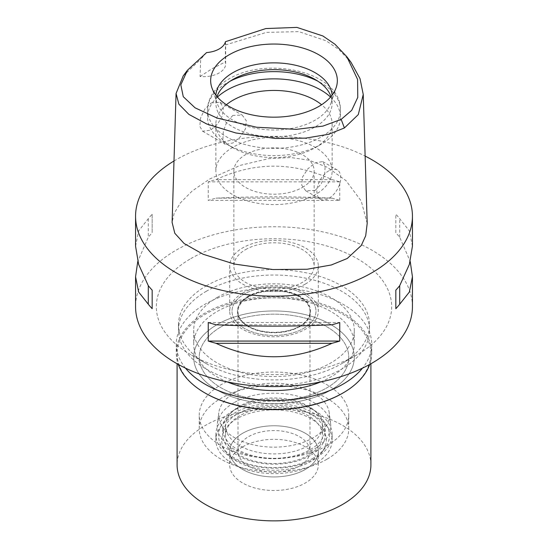 <?xml version="1.0" encoding="UTF-8"?>
<svg xmlns="http://www.w3.org/2000/svg" width="548" height="548" viewBox="0 0 548 548"><rect width="100%" height="100%" fill="white"/><g stroke="black" fill="none" stroke-linecap="round" stroke-linejoin="round"><path stroke-width="0.41" stroke-dasharray="2.74 2.06" d="M225.454 41.703L225.399 61.883A22.153 12.789 180 0 1 225.666 63.883A22.153 12.789 180 0 1 200.061 76.515L200.671 59.287L206.61 52.581M183.231 75.877L200.671 59.287M225.488 44.957L266.424 32.38L298.77 31.62L326.176 40.812L338.842 49.498L351.035 62.342M211.24 102.928L219.919 102.223L223.337 107.456L222.447 115.621L217.563 124.101L210.644 130.157L202.609 131.232L199.801 126.341L200.561 118.094L204.719 109.216L211.24 102.928M200.061 76.515L211.987 68.767L225.399 61.883M367.194 223.379L361.235 201.013L345.994 180.648L327.266 167.236L308.983 160.194L290.858 157.536L268.527 158.66L240.298 165.345L209.569 179.052L192.266 190.944L180.443 202.842L174.113 213.432L172.113 222.419M173.99 160.982A138.439 79.926 180 0 1 176.114 159.735A138.439 79.926 180 0 1 365.132 156.084M412.439 306.675A138.439 79.926 0 0 0 326.978 232.832A138.439 79.926 0 0 0 176.114 250.162A138.439 79.926 0 0 0 135.562 306.675M412.439 246.189L409.363 230.9L399.704 218.714A138.439 79.926 0 0 0 395.827 214.234L395.827 232.77A138.439 79.926 180 0 1 399.704 237.25L410.226 261.464M339.753 200.397L339.753 181.861A138.439 79.926 0 0 0 331.992 179.621C293.331 161.694 254.669 161.694 216.008 179.621A138.439 79.926 0 0 0 208.247 181.861L208.247 200.397A138.439 79.926 180 0 1 216.008 198.157C254.669 196.348 293.331 196.348 331.992 198.157A138.439 79.926 180 0 1 339.753 200.397L208.247 200.397M135.562 246.189L138.637 230.9L148.296 218.714A138.439 79.926 0 0 1 152.173 214.234L152.173 232.77A138.439 79.926 180 0 0 148.296 237.25L137.774 261.464M190.793 258.635A117.669 67.938 180 0 1 357.207 258.635A117.669 67.938 180 0 1 357.207 354.714L357.207 354.714A117.669 67.938 180 0 1 190.793 354.714A117.669 67.938 180 0 1 190.793 258.635M206.459 285.761A95.523 55.149 180 0 1 310.552 273.808A95.523 55.149 180 0 1 369.523 324.759A95.523 55.149 180 0 1 341.548 363.756A95.523 55.149 180 0 1 341.541 363.756A95.523 55.149 180 0 1 206.452 363.756A95.523 55.149 180 0 1 178.477 324.759A95.523 55.149 180 0 1 206.459 285.761M357.207 354.714L341.541 363.756L357.207 354.714M206.459 291.194A95.523 55.149 0 0 0 178.477 330.184A95.523 55.149 0 0 0 237.448 381.134A95.523 55.149 0 0 0 341.541 369.181A95.523 55.149 0 0 0 369.523 330.184A95.523 55.149 0 0 0 310.552 279.233A95.523 55.149 0 0 0 206.459 291.194M217.227 297.406A80.296 46.354 180 0 1 304.729 287.358A80.296 46.354 180 0 1 354.296 330.184A80.296 46.354 180 0 1 330.773 362.968A80.296 46.354 180 0 1 243.271 373.017A80.296 46.354 180 0 1 193.704 330.184A80.296 46.354 180 0 1 217.227 297.406M330.773 390.094A80.296 46.354 0 0 0 354.296 357.317A80.296 46.354 0 0 0 304.729 314.484A80.296 46.354 0 0 0 217.227 324.532A80.296 46.354 0 0 0 193.704 357.317A80.296 46.354 0 0 0 243.271 400.143A80.296 46.354 0 0 0 330.773 390.094A80.296 46.354 180 0 1 243.271 400.143A80.296 46.354 180 0 1 193.704 357.317A80.296 46.354 180 0 1 217.227 324.532A80.296 46.354 180 0 1 304.729 314.484A80.296 46.354 180 0 1 354.296 357.317A80.296 46.354 180 0 1 330.773 390.094M221.139 326.793A74.754 43.162 180 0 1 302.606 317.443A74.754 43.162 180 0 1 348.754 357.317A74.754 43.162 180 0 1 326.861 387.833A74.754 43.162 180 0 1 245.394 397.19A74.754 43.162 180 0 1 199.246 357.317A74.754 43.162 180 0 1 221.139 326.793A74.754 43.162 0 0 0 199.246 357.317A74.754 43.162 0 0 0 245.394 397.19A74.754 43.162 0 0 0 326.861 387.833A74.754 43.162 0 0 0 348.754 357.317A74.754 43.162 0 0 0 302.606 317.443A74.754 43.162 0 0 0 221.139 326.793M326.861 445.709A74.754 43.162 0 0 0 348.754 415.185A74.754 43.162 0 0 0 302.606 375.312A74.754 43.162 0 0 0 221.139 384.669A74.754 43.162 0 0 0 199.246 415.185A74.754 43.162 0 0 0 245.394 455.059A74.754 43.162 0 0 0 326.861 445.709M234.845 392.58A55.375 31.969 180 0 1 293.276 385.217A55.375 31.969 180 0 1 329.225 412.808A55.375 31.969 180 0 1 313.155 437.79A55.375 31.969 180 0 1 250.922 444.25A55.375 31.969 180 0 1 218.775 412.808A55.375 31.969 180 0 1 234.845 392.58M303.688 328.341A41.991 24.242 0 0 0 315.874 309.394A41.991 24.242 0 0 0 288.618 288.467A41.991 24.242 0 0 0 244.312 294.057A41.991 24.242 0 0 0 232.126 309.394A41.991 24.242 0 0 0 256.498 333.232A41.991 24.242 0 0 0 303.688 328.341A41.991 24.242 180 0 1 256.498 333.232A41.991 24.242 180 0 1 232.126 309.394A41.991 24.242 180 0 1 244.312 294.057A41.991 24.242 180 0 1 288.618 288.467A41.991 24.242 180 0 1 315.874 309.394A41.991 24.242 180 0 1 303.688 328.341M242.675 293.112A44.299 25.578 180 0 1 290.954 287.57A44.299 25.578 180 0 1 318.299 311.196A44.299 25.578 180 0 1 305.325 329.28A44.299 25.578 180 0 1 257.046 334.828A44.299 25.578 180 0 1 229.701 311.196A44.299 25.578 180 0 1 242.675 293.112M305.325 284.07A44.299 25.578 0 0 0 318.299 265.986A44.299 25.578 0 0 0 290.954 242.353A44.299 25.578 0 0 0 242.675 247.901A44.299 25.578 0 0 0 229.701 265.986A44.299 25.578 0 0 0 257.046 289.611A44.299 25.578 0 0 0 305.325 284.07M245.614 249.593A40.148 23.18 180 0 1 289.365 244.572A40.148 23.18 180 0 1 314.148 265.986A40.148 23.18 180 0 1 302.386 282.371A40.148 23.18 180 0 1 258.635 287.399A40.148 23.18 180 0 1 233.852 265.986A40.148 23.18 180 0 1 245.614 249.593M302.386 187.423A40.148 23.18 0 0 0 314.148 171.038A40.148 23.18 0 0 0 289.365 149.625A40.148 23.18 0 0 0 245.614 154.646A40.148 23.18 0 0 0 233.852 171.038A40.148 23.18 0 0 0 258.635 192.451A40.148 23.18 0 0 0 302.386 187.423M315.114 194.773A58.143 33.572 180 0 1 251.751 202.048A58.143 33.572 180 0 1 215.857 171.038A58.143 33.572 180 0 1 232.886 147.296A58.143 33.572 180 0 1 296.249 140.021A58.143 33.572 180 0 1 332.143 171.038A58.143 33.572 180 0 1 315.114 194.773M315.114 190.478L305.791 190.807L301.695 185.142L302.517 177.045L307.873 168.811L315.114 162.9L322.683 161.55L325.128 166.263L324.669 174.572L321.258 183.929L315.114 190.478M226.406 104.737A58.143 33.572 0 0 0 215.857 124.012A58.143 33.572 0 0 0 232.886 147.748A58.143 33.572 0 0 0 315.114 147.748L315.114 147.748A58.143 33.572 0 0 0 332.143 124.012A58.143 33.572 0 0 0 321.594 104.737M232.886 115.423L226.81 121.862L223.344 131.246L222.878 139.672L225.317 144.35L232.886 143.001L240.038 137.185L245.456 128.931L246.299 120.724L242.209 115.094L232.886 115.423M328.821 170.812A16.892 9.754 120 0 0 317.785 185.69A16.892 9.754 120 0 0 320.375 199.225A16.892 9.754 120 0 0 328.821 198.39A16.892 9.754 120 0 0 339.849 183.505A16.892 9.754 120 0 0 337.26 169.969A16.892 9.754 120 0 0 328.821 170.812M330.547 97.078A66.452 38.367 180 0 1 340.452 117.231A66.452 38.367 180 0 1 320.984 144.357L320.984 144.357A66.452 38.367 180 0 1 227.016 144.357A66.452 38.367 180 0 1 207.548 117.231A66.452 38.367 180 0 1 217.453 97.078M315.114 147.748L320.984 144.357L315.114 147.748M330.992 96.564A58.143 33.572 180 0 1 332.143 103.216A58.143 33.572 180 0 1 315.114 126.951A58.143 33.572 180 0 1 251.751 134.226A58.143 33.572 180 0 1 215.857 103.216A58.143 33.572 180 0 1 217.008 96.564M215.898 95.167A58.143 33.572 0 0 0 215.857 96.434A58.143 33.572 0 0 0 216.912 102.791A58.143 33.572 0 0 0 256.964 128.527A58.143 33.572 0 0 0 315.114 120.17A58.143 33.572 0 0 0 331.088 102.791A58.143 33.572 0 0 0 332.143 96.434A58.143 33.572 0 0 0 332.102 95.167M148.296 218.714L148.296 237.25M152.173 214.234L152.173 232.77M216.008 324.765L331.992 324.765M208.247 322.525L339.753 322.525M399.704 237.25L399.704 218.714M395.827 232.77L395.827 214.234M331.992 179.621L216.008 179.621M339.753 181.861L208.247 181.861M331.992 198.157L216.008 198.157M233.866 402.773A56.759 32.77 0 0 0 217.398 423.508A56.759 32.77 0 0 0 250.347 455.731A56.759 32.77 0 0 0 314.134 449.113A56.759 32.77 0 0 0 330.602 423.508A56.759 32.77 0 0 0 293.755 395.224A56.759 32.77 0 0 0 233.866 402.773M248.155 296.276A36.545 21.098 0 0 0 237.455 311.196A36.545 21.098 0 0 0 260.012 330.691A36.545 21.098 0 0 0 299.845 326.115A36.545 21.098 0 0 0 310.545 311.196A36.545 21.098 0 0 0 287.988 291.7A36.545 21.098 0 0 0 248.155 296.276M299.845 326.567A36.545 21.098 180 0 1 260.012 331.143A36.545 21.098 180 0 1 237.455 311.648A36.545 21.098 180 0 1 248.155 296.728A36.545 21.098 180 0 1 287.988 292.153A36.545 21.098 180 0 1 310.545 311.648A36.545 21.098 180 0 1 299.845 326.567M248.545 296.954A35.997 20.783 0 0 0 238.003 311.648A35.997 20.783 0 0 0 260.225 330.848A35.997 20.783 0 0 0 299.455 326.341A35.997 20.783 0 0 0 309.997 311.648A35.997 20.783 0 0 0 287.775 292.447A35.997 20.783 0 0 0 248.545 296.954M299.455 466.053A35.997 20.783 180 0 1 260.225 470.554A35.997 20.783 180 0 1 238.003 451.36A35.997 20.783 180 0 1 248.545 436.667A35.997 20.783 180 0 1 287.775 432.16A35.997 20.783 180 0 1 309.997 451.36A35.997 20.783 180 0 1 299.455 466.053M242.675 433.269A44.299 25.578 0 0 0 233.558 461.8A44.299 25.578 0 0 0 305.325 469.444A44.299 25.578 0 0 0 314.442 461.8A44.299 25.578 0 0 0 299.119 430.29A44.299 25.578 0 0 0 242.675 433.269A44.299 25.578 0 0 0 229.701 451.36A44.299 25.578 0 0 0 233.558 461.8A44.299 25.578 0 0 0 305.325 469.444A44.299 25.578 0 0 0 314.442 461.8A44.299 25.578 0 0 0 318.299 451.36A44.299 25.578 0 0 0 290.954 427.728A44.299 25.578 0 0 0 242.675 433.269M313.237 458.183A55.492 32.037 180 0 1 223.344 448.613A55.492 32.037 180 0 1 234.763 412.877A55.492 32.037 180 0 1 305.469 409.144A55.492 32.037 180 0 1 324.656 448.613A55.492 32.037 180 0 1 313.237 458.183M239.736 415.754A48.45 27.975 0 0 0 225.55 435.53A48.45 27.975 0 0 0 255.457 461.375A48.45 27.975 0 0 0 308.264 455.313A48.45 27.975 0 0 0 322.45 435.53A48.45 27.975 0 0 0 292.543 409.692A48.45 27.975 0 0 0 239.736 415.754M308.264 445.723A48.45 27.975 180 0 1 255.457 451.785A48.45 27.975 180 0 1 225.55 425.94A48.45 27.975 180 0 1 239.736 406.164A48.45 27.975 180 0 1 292.543 400.095A48.45 27.975 180 0 1 322.45 425.94A48.45 27.975 180 0 1 308.264 445.723M320.683 381.922A80.296 46.354 0 0 0 330.773 376.983A80.296 46.354 0 0 0 354.296 344.199A80.296 46.354 0 0 0 304.729 301.373A80.296 46.354 0 0 0 217.227 311.422A80.296 46.354 0 0 0 193.704 344.199A80.296 46.354 0 0 0 227.317 381.922M326.861 459.272A74.754 43.162 180 0 1 245.394 468.622A74.754 43.162 180 0 1 199.246 428.748A74.754 43.162 180 0 1 221.139 398.232A74.754 43.162 180 0 1 302.606 388.875A74.754 43.162 180 0 1 348.754 428.748A74.754 43.162 180 0 1 326.861 459.272M237.784 407.842A51.224 29.571 0 0 0 222.776 428.748A51.224 29.571 0 0 0 254.395 456.073A51.224 29.571 0 0 0 310.216 449.661A51.224 29.571 0 0 0 325.224 428.748A51.224 29.571 0 0 0 293.605 401.431A51.224 29.571 0 0 0 237.784 407.842M310.216 455.539A51.224 29.571 180 0 1 254.395 461.95A51.224 29.571 180 0 1 222.776 434.626A51.224 29.571 180 0 1 237.784 413.719A51.224 29.571 180 0 1 293.605 407.308A51.224 29.571 180 0 1 325.224 434.626A51.224 29.571 180 0 1 310.216 455.539M232.886 410.89A58.143 33.572 0 0 0 215.857 434.626A58.143 33.572 0 0 0 251.751 465.642A58.143 33.572 0 0 0 315.114 458.368A58.143 33.572 0 0 0 332.143 434.626A58.143 33.572 0 0 0 296.249 403.616A58.143 33.572 0 0 0 232.886 410.89M315.114 463.793A58.143 33.572 180 0 1 251.751 471.068A58.143 33.572 180 0 1 215.857 440.058A58.143 33.572 180 0 1 232.886 416.316A58.143 33.572 180 0 1 296.249 409.041A58.143 33.572 180 0 1 332.143 440.058A58.143 33.572 180 0 1 315.114 463.793M237.024 418.706A52.293 30.188 0 0 0 226.262 452.381A52.293 30.188 0 0 0 310.976 461.402A52.293 30.188 0 0 0 321.738 452.381A52.293 30.188 0 0 0 303.654 415.185A52.293 30.188 0 0 0 237.024 418.706M242.675 446.839A44.299 25.578 180 0 1 290.954 441.291A44.299 25.578 180 0 1 318.299 464.923A44.299 25.578 180 0 1 305.325 483.007A44.299 25.578 180 0 1 257.046 488.549A44.299 25.578 180 0 1 229.701 464.923A44.299 25.578 180 0 1 242.675 446.839M370.907 464.923A96.907 55.951 0 0 0 311.086 413.233A96.907 55.951 0 0 0 205.479 425.358A96.907 55.951 0 0 0 177.093 464.923M205.479 393.259A96.907 55.951 180 0 1 177.093 353.7A96.907 55.951 180 0 1 205.479 314.134A96.907 55.951 180 0 1 311.086 302.01A96.907 55.951 180 0 1 370.907 353.7A96.907 55.951 180 0 1 342.521 393.259M369.722 364.413A97.736 56.43 0 0 0 371.736 353.022A97.736 56.43 0 0 0 311.401 300.886A97.736 56.43 0 0 0 204.89 313.12A97.736 56.43 0 0 0 176.264 353.022A97.736 56.43 0 0 0 178.278 364.413M185.484 368.126A97.736 56.43 180 0 1 176.264 344.199A97.736 56.43 180 0 1 204.89 304.304A97.736 56.43 180 0 1 311.401 292.07A97.736 56.43 180 0 1 371.736 344.199A97.736 56.43 180 0 1 362.516 368.126M230.146 81.172A66.452 38.367 0 0 0 227.016 82.871A66.452 38.367 0 0 0 207.548 109.997A66.452 38.367 0 0 0 248.573 145.439A66.452 38.367 0 0 0 320.984 137.123A66.452 38.367 0 0 0 340.452 109.997A66.452 38.367 0 0 0 317.854 81.172M225.666 63.883L225.666 43.196M206.452 363.756L190.793 354.714M178.477 324.759L178.477 330.184M369.523 324.759L369.523 330.184M354.296 330.184L354.296 344.199M193.704 330.184L193.704 344.199M348.754 428.748L348.754 415.185M199.246 428.748L199.246 415.185M330.602 423.508L329.225 412.808M217.398 423.508L218.775 412.808M318.299 265.986L318.299 311.196M229.701 265.986L229.701 311.196M314.148 171.038L314.148 265.986M233.852 171.038L233.852 265.986M215.857 124.012L215.857 171.038M305.791 190.807L320.375 199.225M322.683 161.557L337.26 169.969M332.143 124.012L332.143 171.038M219.919 102.229L242.209 115.094M202.609 131.232L225.317 144.343M232.886 147.748L227.016 144.357M340.452 117.231L340.452 109.997C341.062 71.24 266.479 55.923 228.735 79.07C221.07 83.454 215.33 88.92 211.514 95.468C208.904 100.051 207.582 104.894 207.548 109.997L207.548 117.231M215.857 96.434L215.857 103.216M332.143 96.434L332.143 103.216M331.088 102.791L336.191 87.536M216.912 102.791L211.809 87.536M237.455 311.196L237.455 311.648M310.545 311.196L310.545 311.648M238.003 311.648L238.003 451.36M309.997 311.648L309.997 451.36M226.262 452.381L223.344 448.613M321.738 452.381L324.656 448.613M225.55 425.94L225.55 435.53M322.45 425.94L322.45 435.53M222.776 428.748L222.776 434.626M325.224 428.748L325.224 434.626M215.857 434.626L215.857 440.058M332.143 434.626L332.143 440.058M318.299 451.36L318.299 464.923M229.701 451.36L229.701 464.923M177.093 353.7L177.093 363.756M370.907 353.7L370.907 363.756M176.264 344.199L176.264 353.022M371.736 344.199L371.736 353.022"/><path stroke-width="0.82" d="M206.61 52.581A22.153 12.789 0 0 0 225.454 41.703L265.855 28.551L296.92 27.4L322.888 35.976L334.999 44.265L346.822 56.704L357.584 79.412L357.769 97.393L351.72 110.319L341.164 119.389L322.882 126.109L296.331 129.355L256.574 127.239L217.159 118.101L195.074 107.826L183.265 96.695L180.819 84.824L187.443 70.24L206.61 52.581M318.785 106.463A63.335 36.565 0 0 0 336.191 87.536A63.335 36.565 0 0 0 303.695 48.313A63.335 36.565 0 0 0 229.215 54.752A63.335 36.565 0 0 0 211.809 87.536A63.335 36.565 0 0 0 255.443 115.573A63.335 36.565 0 0 0 318.785 106.463M346.822 56.704L351.035 62.342L360.036 78.679L363.242 94.468L358.289 114.594L344.411 127.951L328.444 134.294L305.633 138.13L275.254 138.439L235.873 132.979L206.808 124.033L188.896 114.402L178.888 104.189L176.059 93.509L183.231 75.877L187.443 70.24M176.059 93.509L172.113 222.419L174.798 233.263L184.135 243.518L203.116 254.251L234.352 264.033L272.945 269.541L307.14 269.253L331.334 264.972L347.199 258.512L361.269 245.497L365.708 235.743L367.194 223.379L363.242 94.468M365.132 156.084A138.439 79.926 180 0 1 412.439 216.248A138.439 79.926 180 0 1 371.887 272.767A138.439 79.926 180 0 1 221.022 290.091A138.439 79.926 180 0 1 135.562 216.248A138.439 79.926 180 0 1 173.99 160.982M137.774 261.464L135.562 276.733L135.562 306.675A138.439 79.926 0 0 0 221.022 380.518A138.439 79.926 0 0 0 371.887 363.194A138.439 79.926 0 0 0 412.439 306.675L412.439 276.733L410.226 261.464M395.827 308.695L395.827 290.152L395.827 308.695A138.439 79.926 180 0 0 399.704 304.215L409.363 292.029L412.439 276.733M395.827 290.152A138.439 79.926 0 0 0 399.704 285.672L409.363 264.383L412.439 246.189L412.439 216.248M135.562 216.248L135.562 246.189L138.637 264.383L148.296 285.672A138.439 79.926 0 0 0 152.173 290.152L152.173 308.695L152.173 290.152M152.173 308.695A138.439 79.926 180 0 1 148.296 304.215L138.637 292.029L135.562 276.733M208.247 341.068L208.247 322.525A138.439 79.926 0 0 0 216.008 324.765C254.669 326.581 293.331 326.581 331.992 324.765A138.439 79.926 0 0 0 339.753 322.525L339.753 341.068A138.439 79.926 180 0 1 331.992 343.308C293.331 361.235 254.669 361.235 216.008 343.308A138.439 79.926 180 0 1 208.247 341.068L339.753 341.068M321.594 104.737A58.143 33.572 0 0 0 232.886 100.277A58.143 33.572 0 0 0 226.406 104.737M217.453 97.078A66.452 38.367 180 0 1 227.016 90.105A66.452 38.367 180 0 1 330.547 97.078M217.008 96.564A58.143 33.572 180 0 1 232.886 79.481A58.143 33.572 180 0 1 290.789 71.076A58.143 33.572 180 0 1 330.992 96.564M332.102 95.167A58.143 33.572 0 0 0 295.235 65.185A58.143 33.572 0 0 0 232.886 72.699A58.143 33.572 0 0 0 215.898 95.167M148.296 285.672L148.296 304.215M216.008 343.308L331.992 343.308M399.704 304.215L399.704 285.672M227.317 381.922A80.296 46.354 0 0 0 320.683 381.922M177.093 363.756L177.093 464.923A96.907 55.951 0 0 0 236.914 516.613A96.907 55.951 0 0 0 342.521 504.482A96.907 55.951 0 0 0 370.907 464.923L370.907 363.756M342.521 393.259L343.11 392.916L342.521 393.259A96.907 55.951 180 0 1 205.479 393.259L204.89 392.916A97.736 56.43 0 0 0 343.11 392.916L343.11 392.916A97.736 56.43 0 0 0 369.722 364.413M178.278 364.413A97.736 56.43 0 0 0 204.89 392.916M362.516 368.126A97.736 56.43 180 0 1 343.11 384.1A97.736 56.43 180 0 1 185.484 368.126M344.411 127.951L341.164 119.389M317.854 81.172A66.452 38.367 0 0 0 230.146 81.172"/></g></svg>
